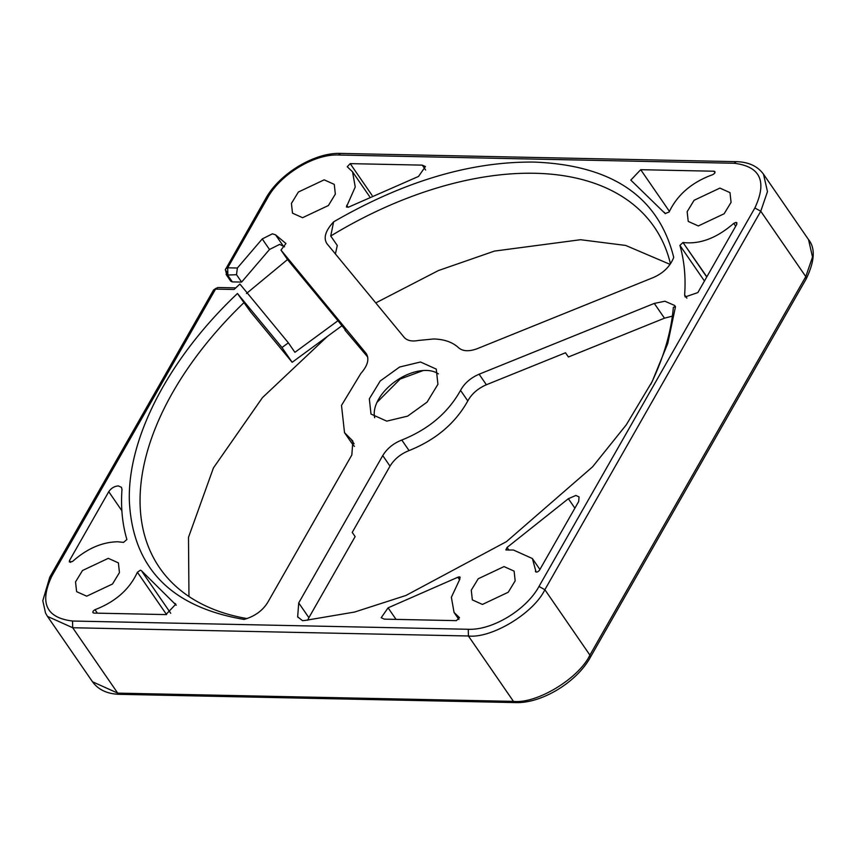 <?xml version="1.0" encoding="UTF-8"?>
<svg xmlns="http://www.w3.org/2000/svg" width="856" height="856" viewBox="0 0 856 856"><rect width="100%" height="100%" fill="white"/><g stroke="black" fill="none" stroke-linecap="round" stroke-linejoin="round"><path stroke-width="1.28" d="M536.091 572.086L532.389 558.54L513.461 550.023L505.875 549.969L507.052 547.455L568.373 498.706L574.89 508.164M108.755 491.697C111.184 488.145 114.372 486.219 118.31 485.919L121.466 487.332L121.98 489.397C120.707 507.383 122.344 524.097 126.891 539.526L123.521 542.383L117.743 541.773C102.099 542.051 87.034 548.61 72.557 561.45L69.347 562.007L69.454 560.616L108.755 491.697L121.873 510.743M327.153 243.96C323.151 238.236 325.301 230.863 333.615 221.854C403.882 181.215 470.854 161.303 534.519 162.094C612.382 165.208 658.778 196.987 673.715 257.41C670.13 266.473 663.304 273.192 653.246 277.569L477.595 348.542C469.27 351.688 462.946 351.431 458.634 347.793C452.631 342.197 444.296 339.254 433.628 338.976L418.263 340.474C411.779 341.694 407.06 340.635 404.107 337.285L326.821 243.532M236.524 274.701L227.6 275.044L232.329 281.892L241.617 282.084L236.524 274.701L237.369 268.014L262.236 238.942L272.411 233.827L275.579 234.854L285.958 243.543L280.971 250.07L366.336 353.656M241.617 282.084L269.501 249.481L279.666 244.377L284.524 246.806M535.567 571.722L535.407 571.102C536.166 572.546 537.493 572.322 539.376 570.417L578.688 501.498L579.03 496.876L575.874 495.453L568.373 498.706M396.05 619.391L388.089 607.835L381.188 617.722L384.344 619.145L456.398 620.643L459.362 617.529L454.065 612.479L451.369 597.295L459.929 578.956L459.276 576.858L457.853 577.244L459.469 579.587M460.218 577.276L459.276 576.858M140.405 570.203L141.358 570.642L140.405 570.203L137.399 572.236L166.567 614.576M686.887 298.156L684.64 294.881L685.142 296.946L697.854 292.581L736.856 224.197L736.01 222.378L733.753 223.363L735.711 226.209M736.963 222.806L736.01 222.378M706.853 276.798L682.981 242.494L706.735 276.991M675.491 306.641L667.766 343.47L652.165 381.573L626.303 424.801L592.566 466.841L506.495 541.613L405.894 595.487L354.566 612.051L304.864 620.472L302.51 620.654L297.663 616.812L298.723 602.924L382.75 455.595C387.051 448.555 393.396 443.365 401.796 440.038C428.482 429.348 448.062 412.795 460.539 390.379C464.455 383.253 470.65 377.87 479.114 374.211L654.294 303.42L664.93 301.226L674.517 305.41L675.491 306.641L673.34 307.325A300.349 176.967 145.4 0 1 650.656 384.569M388.089 607.835L457.853 577.244M97.381 613.163L94.984 609.697C115.421 601.822 129.556 589.335 137.399 572.236M141.358 570.642L176.25 605.224M94.984 609.697C92.651 611.163 92.277 612.297 93.85 613.089L165.904 614.587L175.801 604.186L174.988 603.394M92.908 612.661L93.85 613.089M350.211 163.635L422.265 165.133L425.421 166.556L418.52 176.443L348.756 207.045L346.391 207.002L355.24 186.983L352.544 171.799L347.247 166.76L350.211 163.635L372.06 195.361M640.705 169.691L714 171.221C715.573 172.045 715.177 173.179 712.791 174.635C692.023 182.135 677.481 194.59 669.135 211.999L665.187 213.561L630.808 180.102L640.705 169.691L669.403 211.368M714.942 171.639L714 171.221L715.006 172.677M684.64 294.881C685.881 277.141 684.308 260.631 679.899 245.372L704.445 281.014M682.981 242.494L679.899 245.372M683.249 242.526C699.983 244.463 716.814 238.075 733.753 223.363M698.314 225.941L688.224 221.404L687.154 211.678L694.109 200.272L719.907 188.095L729.997 192.632L731.067 202.369L724.123 213.775L698.314 225.941M302.585 217.691L292.495 213.155L291.436 203.428L298.38 192.022L324.178 179.846L334.268 184.382L335.338 194.119L328.394 205.526L302.585 217.691M86.702 596.183L76.612 591.646L75.542 581.92L82.486 570.513L108.295 558.337L118.385 562.874L119.455 572.6L112.5 584.006L86.702 596.183M482.431 604.432L472.341 599.895L471.271 590.169L478.215 578.763L504.024 566.586L514.114 571.123L515.173 580.85L508.229 592.256L482.431 604.432M386.762 421.141L370.99 414.047L369.332 398.843L380.182 381.027L399.613 367.021L420.499 362.002L436.26 369.096L437.93 384.301L427.08 402.117L407.649 416.123L386.762 421.141M366.721 354.277L365.908 353.089C369.621 358.6 367.952 365.373 360.879 373.409L341.501 405.412L344.519 432.655L352.865 441.075L351.837 454.953L267.8 602.282C262.685 610.628 254.788 616.341 244.121 619.434C170.751 607.022 132.487 567.442 129.342 500.707C127.587 437.577 168.985 358.225 237.454 293.501L281.988 347.525L288.376 342.839L239.894 284.042L234.052 289.489L215.562 289.103L51.745 576.302C39.28 602.945 46.213 617.85 72.535 621.028L468.264 629.278C492.361 630.39 526.28 609.868 538.98 586.467L754.864 207.976C767.329 181.333 760.395 166.428 734.073 163.261L338.345 155.011C314.248 153.887 280.329 174.421 267.628 197.822L227.707 267.81L237.369 268.014M374.693 417.717A39.622 23.347 145.4 0 1 377.453 401.368A39.622 23.347 145.4 0 1 422.115 370.605A39.622 23.347 145.4 0 1 426.309 370.434A39.622 23.347 145.4 0 1 438.379 373.869M333.615 221.854L330.737 236.01A300.349 176.967 145.4 0 1 534.786 173.276A300.349 176.967 145.4 0 1 654.294 227.065A300.349 176.967 145.4 0 1 670.451 263.83M672.367 316.121L664.47 318.186L568.416 356.995L565.506 352.779L486.379 384.751C477.937 388.431 471.742 393.814 467.793 400.918C455.328 423.335 435.747 439.888 409.061 450.577L401.796 440.038M382.75 455.595L390.015 466.146C394.327 459.116 400.672 453.926 409.061 450.577M390.015 466.146L352.233 532.389L355.133 536.605L308.888 617.69L298.723 602.924M288.376 342.839L294.913 352.33L337.949 320.743L345.332 329.87M237.454 293.501L250.669 311.969L292.164 362.291L281.988 347.525M246.967 618.556A300.349 176.967 145.4 0 1 159.58 567.763A300.349 176.967 145.4 0 1 244.131 302.478M354.416 446.404L351.452 442.702M280.971 250.07L287.509 259.571L337.949 320.743M367.705 357.016L344.979 330.138M226.155 270.892L227.857 274.519L227.707 267.81L225.695 268.72M72.535 621.028L72.696 627.737L117.721 693.125L92.502 681.772C98.387 689.84 107.439 694.023 119.647 694.334L515.376 702.583C541.388 703.707 576.73 682.253 590.319 657.376L806.213 278.885C814.73 261.187 815.5 248.101 808.535 239.616L763.509 174.228L767.479 191.616L760.759 211.218L544.865 589.709C533.727 613.163 491.686 638.608 468.414 635.987L72.696 627.737L47.465 616.384L45.529 613.057L42.8 600.709L49.787 577.115L213.615 289.906L217.991 287.509M375.763 302.906L438.379 270.571L494.458 251.086L580.539 239.723L625.683 245.437L670.077 264.376M188.962 596.504L188.491 537.354L213.444 467.9L262.45 397.633L327.356 336.462M376.929 402.448L400.201 379.026L423.313 370.509M335.402 253.954L337.275 245.501L330.737 236.01M292.164 362.291L341.576 326.018M307.625 620.236L308.888 617.69M287.509 259.571L246.432 293.533M214.717 289.178L216.268 288.172M225.481 269.918L226.412 273.76M226.466 273.867L227.6 275.044M232.329 281.892L230.746 281.185L226.07 274.38M275.579 234.854L282.833 245.405M508.935 550.183L507.052 547.455M459.116 617.283L459.501 617.85M70.684 562.403L69.454 560.616M425.625 170.002L422.265 165.133M348.06 207.323L346.68 205.322M664.47 318.186L654.294 303.42M479.114 374.211L486.379 384.751M460.539 390.379L467.793 400.918M350.778 438.968L354.095 443.772M262.236 238.942L269.501 249.481M763.509 174.228C757.614 166.16 748.561 161.977 736.353 161.666L340.624 153.417C314.612 152.293 279.27 173.747 265.681 198.624L267.628 197.822M340.624 153.417L338.345 155.011M736.353 161.666L734.073 163.261M808.535 239.616L812.515 257.014L805.785 276.606L760.759 211.218L754.864 207.976M806.213 278.885L805.785 276.606L589.902 655.097L544.865 589.709L538.98 586.467M590.319 657.376L589.902 655.097C578.763 678.551 536.723 704.007 513.45 701.374L468.414 635.987L468.264 629.278M49.787 577.115L51.745 576.302M119.647 694.334L117.721 693.125L513.45 701.374L515.376 702.583M674.389 305.496L675.341 306.865M539.911 569.475L532.528 558.754M454.247 612.736L458.87 619.444M142.235 571.926L170.708 613.27M352.693 172.024L369.578 196.538M664.374 212.352L665.283 213.668M651.416 383.06L652.154 381.573M344.529 432.655L351.795 443.194M265.681 198.624L225.267 269.843M213.615 289.906L217.841 287.509L235.753 287.884M297.685 616.791L298.188 617.518M92.502 681.772L47.465 616.384"/></g></svg>
